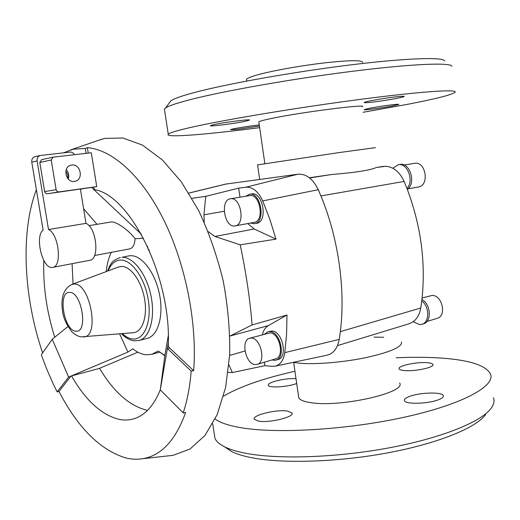 <?xml version="1.0" encoding="UTF-8"?>
<svg xmlns="http://www.w3.org/2000/svg" width="520" height="520" viewBox="0 0 520 520"><rect width="100%" height="100%" fill="white"/><g stroke="black" fill="none" stroke-linecap="round" stroke-linejoin="round"><path stroke-width="0.78" d="M427.193 362.687C430.547 362.954 432.445 363.545 432.9 364.455C434.87 367.328 414.901 371.644 404.463 370.559C401.291 370.272 399.497 369.694 399.087 368.829C397.274 365.924 416.644 361.725 427.193 362.687M296.699 383.513L295.594 383.897C286.169 387.127 268.846 388.024 268.275 385.365C267.923 384.196 269.874 382.915 274.118 381.518C281.548 379.36 288.841 378.385 295.99 378.593M258.414 421.135L254.3 419.289C251.641 415.272 276.549 409.168 287.502 411.06L291.98 412.978C294.892 416.91 269.197 423.228 258.414 421.135M438.607 399.698C428.304 403.943 405.125 404.515 404.424 400.641C403.995 399.295 405.659 397.904 409.416 396.474C419.757 392.373 442.364 391.762 443.3 395.662C443.729 396.942 442.163 398.294 438.607 399.698M396.221 357.779C412.301 357.051 427.102 357.143 440.622 358.04C469.092 359.957 485.713 365.261 490.477 373.951C495.729 385.899 463.157 404.19 405.067 417.047C347.106 429.943 275.717 434.012 239.947 427.531C228.118 425.425 219.856 422.591 215.156 419.029M493.474 397.735C494.644 400.953 493.883 404.437 491.185 408.194C481.52 421.837 441.077 438.308 387.465 448.149C333.899 458.003 275.379 459.498 243.776 452.894C236.002 451.288 229.743 449.332 224.998 447.025C219.726 444.431 216.379 441.545 214.955 438.366L214.201 433.446M485.661 414.55C476.184 427.85 437.56 443.69 386.64 453.063C335.757 462.456 280.144 463.788 249.789 457.327C242.32 455.76 236.288 453.85 231.692 451.601L224.517 446.784M298.545 396.253L298.76 397.735C299.877 400.075 304.115 401.746 311.48 402.76C341.276 407.491 406.887 392.418 399.62 383.019M264.361 362.232L264.869 365.671L232.317 372.548L228.144 372.359M232.317 372.548L228.969 364.897M229.899 336.076L252.083 324.935L286.988 315.003L268.359 325.605C265.454 327.327 263.452 330.363 262.346 334.711M247.78 223.561L254.183 228.975L276.003 239.129L240.208 244.836C246.168 273.221 250.127 299.917 252.083 324.935M240.208 244.836L214.981 236.483L208.162 231.569M204.23 222.294L203.97 214.786L205.738 196.333L238.667 188.136L245.882 187.207C252.642 186.83 258.258 191.393 262.724 200.909L269.945 219.603L276.003 239.129M191.997 198.328L205.738 196.333M137.885 352.196L99.216 368.453L71.513 375.921L68.608 377.084L127.92 352.085L132.834 348.835C137.241 352.352 141.648 354.328 146.068 354.776L151.866 354.302L159.894 352.137L164.814 355.765M235.164 225.908C245.57 224.75 240.903 196.807 230.6 198.744L230.367 198.776C219.941 199.875 224.315 227.461 234.644 225.979L254.234 222.358C264.739 221.169 260.182 193.648 249.782 195.598L249.314 195.676M251.192 193.993L251.68 193.915C263.133 191.744 268.144 221.982 256.581 223.301L254.501 223.691C266.052 222.372 261.021 192.088 249.587 194.253L245.765 196.255M250.471 223.061L254.501 223.691M257.14 364.403L275.678 358.832C284.908 356.85 279.539 332.657 269.919 332.891L249.659 338.234C240.5 340.1 245.635 364.332 255.229 364.585L257.14 364.403C266.286 362.453 260.839 337.896 251.29 338.065L249.659 338.234M267.923 331.773L271.758 331.012C282.347 330.733 288.262 357.312 278.096 359.502L276.075 360.113C286.228 357.929 280.306 331.305 269.724 331.578L267.923 331.773L264.673 334.061M272.103 359.905L273.942 360.328L276.075 360.113M383.708 337.279L374.056 337.123M293.241 362.349L299.962 363.253C315.919 364.663 344.253 362.238 367.016 357.396C390.981 351.91 402.48 346.775 401.531 341.985M375.466 147.641L338.832 152.613L257.569 164.892M246.636 80.1L246.532 79.41C247.234 78.156 251.531 76.466 259.428 74.347C274.677 70.284 302.776 65.344 325.93 62.718C350.382 60.132 362.615 60.047 362.622 62.471M362.375 106.763C368.147 103.63 299.715 112.398 270.673 118.632C263.478 120.14 259.526 121.219 258.824 121.869L258.869 122.194M164.632 110.533L164.405 109.051L165.51 108.043C168.558 105.917 176.872 103.097 190.457 99.587C223.867 90.955 292.734 78.761 352.378 71.292C412.126 63.791 450.749 62.322 451.919 66.261M169.397 102.778L170.794 100.88C173.823 98.696 181.857 95.862 194.903 92.385C226.987 83.837 292.422 72.098 349.174 65.078C406.022 58.032 443.19 56.888 444.71 60.925M259.656 127.653C206.681 134.544 164.171 138.073 168.259 134.167C169.839 132.633 178.6 130.104 194.532 126.588C229.171 118.956 301.73 106.971 362.232 99.125C422.857 91.247 458.465 89.044 455.013 92.333C451.549 94.894 435.715 98.891 407.505 104.331L363.116 112.275M259.428 126.055L237.068 129.376L230.549 129.669C230.639 129.058 248.105 126.159 258.102 125.106L259.272 124.982M214.214 124.534C224.647 122.206 251.55 118.846 249.327 120.127L245.18 121.297C234.546 123.617 208.5 126.874 210.425 125.626L214.214 124.534M398.814 96.531C402.616 96.174 404.404 96.161 404.176 96.486C403.858 97.422 381.056 101.341 370 102.388C365.982 102.778 364.084 102.804 364.293 102.46C364.351 101.576 387.764 97.539 398.814 96.531M393.309 105.82C382.909 107.88 362.837 110.507 364.175 109.623L369.272 108.329C379.554 106.262 400.257 103.545 398.743 104.455L393.309 105.82M414.459 163.365L414.83 163.306C425.938 161.213 429.611 185.601 418.418 186.972L407.875 188.883M337.48 345.612L409.051 323.778L413.166 321.724L419.49 324.617L421.85 324.305C429.689 322.452 429.676 306.611 421.759 300.963C426.056 263.439 421.122 225.933 406.952 188.461C414.297 181.142 407.628 162.792 398.359 164.697L392.788 168.233L389.447 166.862L386.048 166.27L376.467 167.453C370.363 170.209 355.518 172.542 331.929 174.473L309.355 177.756M399.64 164.495L400.01 164.437C410.137 162.363 416.312 183.411 407.297 189.364M422.103 298.012L432.081 295.445C442.201 294.86 446.973 316.004 437.242 318.312L426.894 321.497M421.928 299.539C430.904 304.012 431.977 321.828 423.449 323.811L421.85 324.305M57.168 391.872L68.608 377.084L52.247 339.255L41.34 354.77L46.475 368.531L53.404 384.325L57.168 391.872L58.981 391.515C77.987 427.908 100.204 450.028 125.619 457.873C131.333 459.29 136.942 459.582 142.454 458.75C161.129 455.865 175.526 440.447 185.64 412.49L183.19 412.88C187.258 400.719 189.917 386.782 191.159 371.066L167.505 348.615L169.683 348.036L168.253 346.229C171.704 278.103 130.475 195.124 94.348 189.592L93.724 187.109L47.32 193.778L58.825 191.932L57.304 191.575L56.173 189.989L51.214 160.004L53.099 157.163L91.286 152.763L96.74 186.628L93.724 187.109M71.513 375.921C85.761 400.647 101.719 415.149 119.373 419.438C124.462 420.426 129.395 420.179 134.154 418.717C145.113 415.266 153.829 405.62 160.303 389.792M191.159 371.066L193.655 370.721C197.386 323.713 185.764 264.576 163.91 220.227C141.986 175.864 112.268 149.578 87.36 147.687L85.254 148.421L73.261 149.227L63.525 152.822M169.637 455.709L173.173 455.312L190.021 449.04L204.978 435.454L217.133 414.713L225.602 387.459L229.678 354.887C230.094 331.052 227.948 306.449 223.243 281.086C217.113 255.983 208.93 232.492 198.679 210.619L181.422 181.981L162.285 159.841L142.435 145.087L122.948 138.008L104.754 138.405L98.67 140.283M111.312 252.356C108.687 257.731 106.977 264.141 106.203 271.603M110.637 222.053L111.105 221.982C115.908 221.143 129.389 230.594 135.064 238.771C134.693 244.634 132.919 248.001 129.753 248.879L94.575 255.515M74.471 181.395C65.566 183.04 62.251 166.667 71.201 165.139L71.805 165.035C80.86 163.534 83.856 180.102 74.776 181.35L74.471 181.395M80.412 189.137L85.982 223.366C96.59 227.481 99.827 259.512 89.804 260.286L52.702 267.384C62.387 266.708 58.838 233.857 48.509 229.535L37.109 160.959C36.849 158.165 37.908 156.338 40.287 155.493L69.934 152.1C71.851 151.99 73.372 152.854 74.484 154.7M85.982 223.366L48.509 229.535M35.172 156.65L34.938 156.702C32.578 157.547 31.519 159.354 31.772 162.123L43.108 230.074C34.613 236.457 42.334 268.71 52.072 267.456L52.702 267.384M133.035 332.728L133.555 332.683C142.513 331.851 147.778 316.056 144.469 298.356C141.284 280.651 130.39 265.922 121.329 266.428L118.267 267.085M128.707 255.905L130.325 255.71C141.512 254.911 155.064 272.272 159.425 293.963C163.917 315.627 158.054 335.829 147.258 338.364L139.016 340.483C149.747 337.968 155.519 317.668 150.995 295.867C146.601 274.047 133.075 256.555 121.96 257.329L128.707 255.905M65.8 171.418C67.568 173.459 68.205 175.792 67.711 178.431M68.192 178.99C69.316 175.552 68.666 172.439 66.235 169.656M96.74 186.628L58.825 191.932M41.665 159.666L39.793 162.454L44.694 191.867L45.812 193.427L47.32 193.778M86.053 153.361L85.254 148.421M80.418 189.183L82.68 188.825M87.36 147.687L88.237 153.114M149.519 250.835L148.265 249.464L148.863 249.347M151.866 354.302L158.21 351.007L164.853 355.446L160.284 389.909L183.19 412.88M135.064 238.771L143.448 238.147M141.323 234.221L91.552 187.415M83.603 208.741L96.999 224.322M160.284 389.909L168.324 342.94M36.374 189.703C20.235 232.122 23.634 297.447 42.634 352.931M70.597 376.551L58.981 391.515M169.683 348.036L193.655 370.721M72.098 263.673L73.053 284.005M99.554 368.31C113.724 392.138 129.714 406.159 147.517 410.384M168.285 335.731L164.853 355.446M148.265 249.464L147.44 246.214M67.945 326.553L52.247 339.255M127.92 352.085L119.594 333.866M43.816 260.468C42.959 285.753 46.599 311.337 54.75 337.226M413.166 321.724C417.157 318.747 419.685 314.178 420.758 308.009L421.759 300.963M406.952 188.461L404.072 181.441C401.356 175.292 397.599 170.892 392.788 168.233M327.015 355.193L327.308 355.134C333.587 353.457 337.551 348.212 339.216 339.391C346.801 293.677 338.936 236.041 318.253 189.709C312.942 178.815 306.156 173.654 297.908 174.219L225.635 184.106M286.988 315.003L286.579 334.276L284.798 352.632C283.55 360.262 280.365 364.774 275.243 366.158L272.194 366.347L264.869 365.671M238.667 188.136L240 197.197M223.509 396.195C239.636 386.646 263.445 378.332 294.931 371.267M83.447 336.934L83.883 336.895C100.067 336.642 89.953 282.38 73.97 284.05L71.663 284.525M69.543 292.396C57.402 291.564 64.012 331.221 75.953 331.149C88.517 333.047 81.705 291.44 69.543 292.396M122.284 333.638C125.82 336.921 129.376 338.715 132.938 339.007C144.255 340.093 151.84 321.913 148.304 299.988C144.937 278.07 131.437 259.279 120.309 260.058C114.978 260.468 110.929 264.075 108.16 270.868M37.109 160.959L31.772 162.123M44.636 191.588L56.114 189.703M39.793 162.454L51.214 160.004M376.467 167.453L383.363 166.368M309.647 177.983L331.929 174.473M297.908 174.219L245.882 187.207M226.733 183.892L188.858 193.108M229.651 355.42L244.998 351.013M229.964 336.037L268.359 325.605M254.183 228.975L214.981 236.483M224.211 211.283L203.97 214.786M318.253 189.709L262.724 200.909M339.216 339.391L284.798 352.632M340.314 331.643L420.758 308.009M320.899 195.93L404.072 181.441M432.9 364.455L432.946 364.832M249.548 195.631L230.367 198.776M251.44 193.947L249.34 194.285M259.682 179.419L257.562 164.84M246.532 79.41L246.772 81.042M264.862 163.605L258.824 121.869M170.794 100.88L165.51 108.043M168.259 134.167L164.405 109.051M142.454 458.75L173.173 455.312M110.864 222.008L88.978 225.661M118.755 266.903L72.066 284.375C61.991 289.127 60.853 301.236 62.706 312.033C63.453 318.188 66.514 324.786 71.883 331.812C75.348 334.945 78.487 336.635 81.322 336.875L133.555 332.683M121.498 333.704C125.56 337.935 129.928 340.314 134.615 340.841L139.016 340.483M107.419 271.141C110.611 264.933 110.11 261.235 120.354 257.517M40.287 155.493L34.938 156.702M41.405 159.712L52.839 157.216M70.72 149.89L102.031 139.126M398.171 164.723L399.822 164.463M404.047 165.022L414.642 163.332M275.243 366.158L327.308 355.134M188.832 193.069L225.856 184.054M293.651 362.427L298.76 397.735M231.692 451.601L224.998 447.025M212.713 423.755L214.955 438.366M443.3 395.662L443.372 396.24M291.98 412.978L292.078 413.615"/></g></svg>

